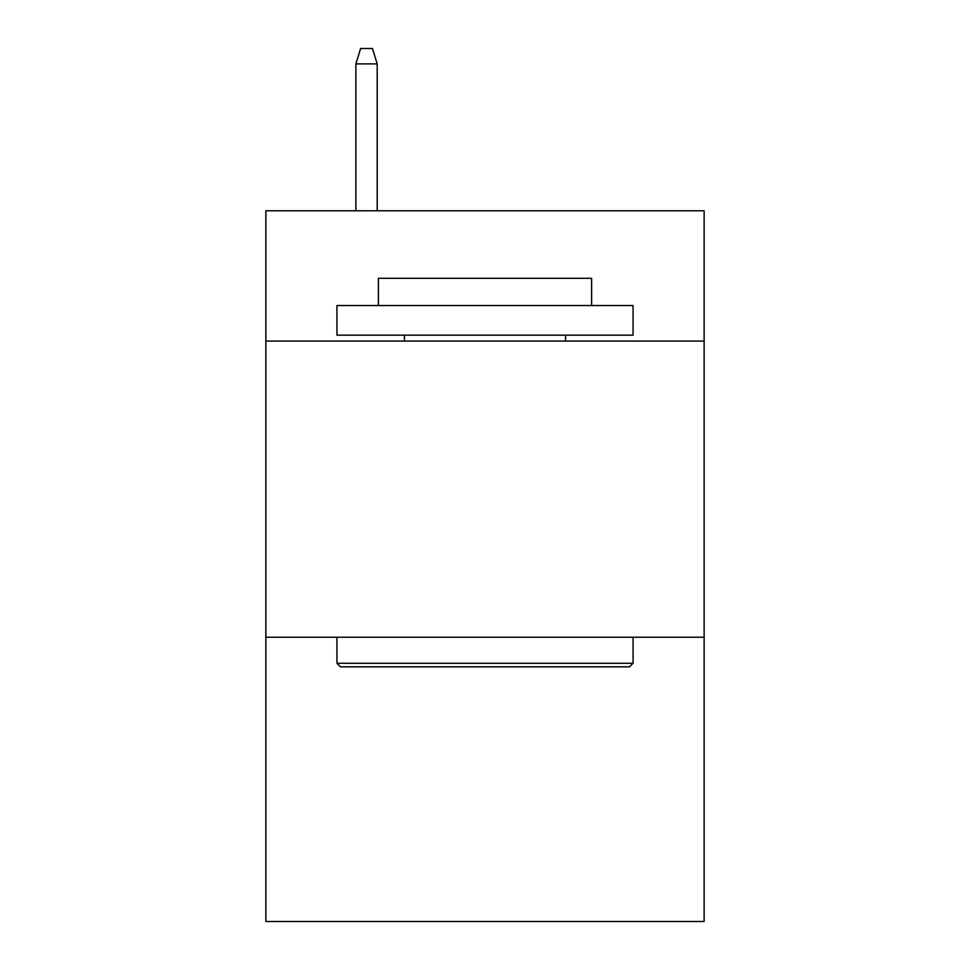 <?xml version="1.0" encoding="UTF-8"?>
<svg xmlns="http://www.w3.org/2000/svg" width="970" height="970" viewBox="0 0 970 970"><rect width="100%" height="100%" fill="white"/><g stroke="black" fill="none" stroke-linecap="round" stroke-linejoin="round"><path stroke-width="1.45" d="M704.135 341.076L704.135 210.781L265.865 210.781L265.865 341.076L704.135 341.076L704.135 921.5L265.865 921.5L265.865 341.076M704.135 637.217L265.865 637.217M340.482 666.827L336.929 663.274L633.07 663.274L629.518 666.827L340.482 666.827M633.07 305.538L633.07 335.159L336.929 335.159L336.929 305.538L633.07 305.538M378.397 305.538L378.397 278.305L591.603 278.305L591.603 305.538M633.07 637.217L633.07 663.274M336.929 637.217L336.929 663.274M565.546 335.159L565.546 341.076M404.454 335.159L404.454 341.076M377.209 210.781L377.209 63.899L355.881 63.899L355.881 210.781M355.881 63.899L360.622 48.5L372.468 48.5L377.209 63.899"/></g></svg>
